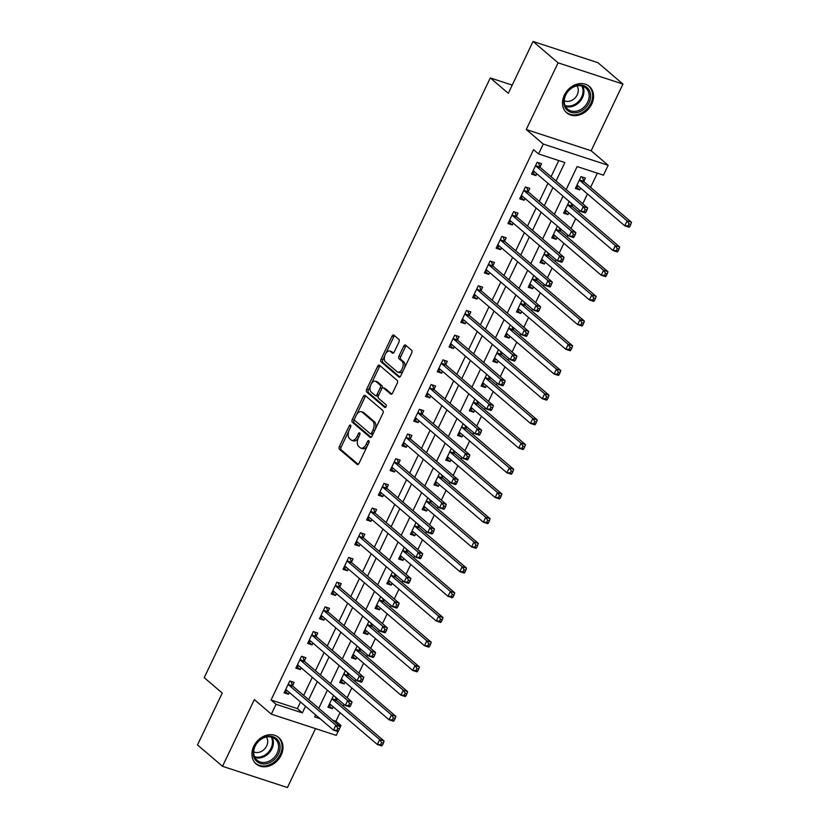 <?xml version="1.0" encoding="UTF-8"?>
<svg xmlns="http://www.w3.org/2000/svg" width="829" height="829" viewBox="0 0 829 829"><rect width="100%" height="100%" fill="white"/><g stroke="black" fill="none" stroke-linecap="round" stroke-linejoin="round"><path stroke-width="1.24" d="M350.563 425.122A1.534 0.86 -71.9 0 0 350.398 425.028A1.534 0.86 -71.9 0 0 349.227 425.899L339.403 446.51A2.186 1.223 -71.9 0 0 339.455 449.287L357.144 464.395A2.186 1.223 -71.9 0 0 357.392 464.53A2.186 1.223 -71.9 0 0 359.05 463.287L368.884 442.686A1.534 0.86 -71.9 0 0 368.843 440.738A1.534 0.86 -71.9 0 0 368.667 440.645A1.534 0.86 -71.9 0 0 367.506 441.505L366.231 444.178A6.995 3.927 -71.9 0 1 360.916 448.137A6.995 3.927 -71.9 0 1 360.128 447.691L358.656 446.437A6.995 3.927 -71.9 0 1 358.47 437.546L359.745 434.873A1.534 0.86 -71.9 0 0 359.703 432.935A1.534 0.86 -71.9 0 0 359.537 432.831A1.534 0.86 -71.9 0 0 358.366 433.702L357.092 436.365A6.995 3.927 -71.9 0 1 351.776 440.334A6.995 3.927 -71.9 0 1 350.988 439.888L349.517 438.634A6.995 3.927 -71.9 0 1 349.33 429.743L350.605 427.07A1.534 0.86 -71.9 0 0 350.563 425.122M564.342 95.148A17.378 14.02 130.5 0 0 566.735 112.848A17.378 14.02 130.5 0 0 591.699 104.112A17.378 14.02 130.5 0 0 589.315 86.413A17.378 14.02 130.5 0 0 564.342 95.148M253.778 746.266A17.378 14.02 130.5 0 0 256.171 763.965A17.378 14.02 130.5 0 0 281.135 755.229A17.378 14.02 130.5 0 0 278.751 737.53A17.378 14.02 130.5 0 0 253.778 746.266M398.925 342.149A2.186 1.223 -71.9 0 0 398.863 339.372L393.91 335.134A2.186 1.223 -71.9 0 0 393.661 334.999A2.186 1.223 -71.9 0 0 391.993 336.232L381.081 359.123A2.186 1.223 -71.9 0 0 381.133 361.9L398.822 377.008A2.186 1.223 -71.9 0 0 399.07 377.154A2.186 1.223 -71.9 0 0 400.728 375.91L411.65 353.019A2.186 1.223 -71.9 0 0 411.588 350.242L405.599 345.123A2.186 1.223 -71.9 0 0 405.35 344.988A2.186 1.223 -71.9 0 0 403.692 346.221L399.018 356.014A2.186 1.223 -71.9 0 0 399.07 358.802L402.044 361.34A5.855 3.285 -71.9 0 1 402.459 368.169A5.855 3.285 -71.9 0 1 397.754 372.086A5.855 3.285 -71.9 0 1 397.101 371.713L385.454 361.765A5.855 3.285 -71.9 0 1 385.039 354.936A5.855 3.285 -71.9 0 1 389.744 351.019A5.855 3.285 -71.9 0 1 390.407 351.392L392.345 353.05A2.186 1.223 -71.9 0 0 392.594 353.185A2.186 1.223 -71.9 0 0 394.252 351.952L398.925 342.149M533.047 41.45L597.937 62.693L622.952 84.071L558.072 62.828L533.047 41.45L508.301 93.325L490.291 77.926L204.224 677.666L222.245 693.065L197.499 744.929L222.524 766.307L254.337 699.614L271.352 714.152L276.067 704.277L271.062 699.997L533.555 149.666L538.56 153.935L543.275 144.059L608.165 165.292L603.45 175.178L577.139 166.567L566.166 189.592M558.072 62.828L526.26 129.521L543.275 144.059M365.133 395.454A2.186 1.223 -71.9 0 0 364.884 395.319A2.186 1.223 -71.9 0 0 363.226 396.563L352.304 419.443A2.186 1.223 -71.9 0 0 352.366 422.23L370.045 437.329A2.186 1.223 -71.9 0 0 370.294 437.474A2.186 1.223 -71.9 0 0 371.962 436.23L382.874 413.35A2.186 1.223 -71.9 0 0 382.822 410.562L365.133 395.454M366.698 389.288L377.609 366.397A2.186 1.223 -71.9 0 1 379.278 365.154A2.186 1.223 -71.9 0 1 379.516 365.299L397.205 380.407A2.186 1.223 -71.9 0 1 397.257 383.185L392.594 392.977A2.186 1.223 -71.9 0 1 390.925 394.221A2.186 1.223 -71.9 0 1 390.677 394.076L383.506 387.951A2.186 1.223 -71.9 0 0 383.267 387.817A2.186 1.223 -71.9 0 0 381.599 389.05L378.501 395.547A2.186 1.223 -71.9 0 0 378.563 398.334L386.024 404.707A1.534 0.86 -71.9 0 1 386.138 406.5A1.534 0.86 -71.9 0 1 384.905 407.526A1.534 0.86 -71.9 0 1 384.729 407.422L366.75 392.065A2.186 1.223 -71.9 0 1 366.698 389.288L368.449 389.858L370.708 385.122M222.524 766.307L287.414 787.55L315.528 728.608M271.062 699.997L297.362 708.608L300.523 701.997M303.663 695.417L312.305 677.303M315.434 670.713L324.077 652.599M327.217 646.019L335.859 627.895M338.999 621.315L347.641 603.201M350.781 596.611L359.423 578.497M362.563 571.917L371.205 553.793M374.345 547.213L382.988 529.089M386.127 522.508L394.77 504.395M397.91 497.814L406.552 479.69M409.692 473.11L418.334 454.986M421.474 448.406L430.116 430.292M433.256 423.712L441.898 405.588M445.038 399.008L453.681 380.884M456.82 374.304L465.463 356.19M468.603 349.61L477.245 331.486M480.385 324.906L489.027 306.782M492.167 300.202L500.809 282.088M503.949 275.497L512.591 257.384M515.731 250.804L524.374 232.68M527.513 226.099L536.156 207.986M539.296 201.395L547.938 183.282M551.078 176.701L558.777 160.557M292.606 685.635L294.14 682.422L289.756 680.992L284.109 692.847L288.492 694.277L289.352 692.464M304.388 660.941L305.922 657.718L301.538 656.288L295.88 668.143L300.274 669.583L301.134 667.759M316.17 636.237L317.704 633.024L313.321 631.584L307.663 643.439L312.056 644.879L312.916 643.066M327.952 611.533L329.486 608.32L325.103 606.89L319.445 618.745L323.828 620.175L324.699 618.361M339.735 586.839L341.268 583.616L336.885 582.186L331.227 594.041L335.61 595.481L336.481 593.657M351.517 562.135L353.05 558.922L348.667 557.482L343.009 569.336L347.392 570.777L348.263 568.963M363.299 537.43L364.833 534.218L360.449 532.788L354.791 544.643L359.175 546.073L360.045 544.259M375.081 512.736L376.615 509.514L372.231 508.084L366.573 519.938L370.957 521.368L371.827 519.555M386.863 488.032L388.397 484.82L384.014 483.38L378.356 495.234L382.739 496.675L383.609 494.851M398.645 463.328L400.179 460.116L395.796 458.675L390.138 470.54L394.521 471.97L395.392 470.157M410.428 438.624L411.961 435.412L407.578 433.981L401.92 445.836L406.303 447.266L407.174 445.453M422.21 413.93L423.743 410.718L419.36 409.277L413.702 421.132L418.085 422.572L418.956 420.749M433.992 389.226L435.526 386.013L431.142 384.573L425.484 396.438L429.868 397.868L430.738 396.055M445.774 364.522L447.308 361.309L442.924 359.879L437.266 371.734L441.65 373.164L442.52 371.351M457.556 339.828L459.09 336.605L454.706 335.175L449.049 347.03L453.432 348.47L454.302 346.646M469.338 315.124L470.872 311.911L466.489 310.471L460.831 322.326L465.214 323.766L466.085 321.953M481.121 290.419L482.654 287.207L478.271 285.777L472.613 297.632L476.996 299.062L477.867 297.248M492.903 265.726L494.436 262.503L490.053 261.073L484.395 272.928L488.778 274.368L489.649 272.544M504.685 241.021L506.218 237.809L501.835 236.369L496.177 248.223L500.561 249.664L501.431 247.85M516.467 216.317L518.001 213.105L513.617 211.675L507.959 223.529L512.343 224.96L513.213 223.146M528.249 191.623L529.783 188.401L525.399 186.971L519.742 198.825L524.125 200.266L524.985 198.442M540.031 166.919L541.565 163.707L537.171 162.266L531.524 174.121L535.907 175.561L536.767 173.748M332.595 720.142L335.942 721.24L340.035 712.66M343.175 706.08L343.994 704.37M347.133 697.79L351.817 687.956M354.957 681.376L355.776 679.676M358.916 673.086L363.599 663.262M366.739 656.672L367.558 654.972M370.698 648.392L375.382 638.558M378.521 631.978L379.34 630.268M382.48 623.688L387.164 613.854M390.304 607.274L391.122 605.564M394.262 598.984L398.946 589.15M402.086 582.569L402.904 580.87M406.034 574.29L410.728 564.456M413.868 557.876L414.687 556.166M417.816 549.586L422.51 539.752M425.65 533.171L426.458 531.462M429.598 524.881L434.292 515.047M437.432 508.467L438.24 506.768M441.38 500.188L446.075 490.353M449.214 483.773L450.023 482.063M453.162 475.483L457.857 465.649M460.997 459.069L461.805 457.359M464.945 450.779L469.639 440.945M472.779 434.365L473.587 432.665M476.727 426.075L481.421 416.251M484.561 409.671L485.369 407.961M488.509 401.381L493.203 391.547M496.343 384.967L497.151 383.257M500.291 376.677L504.985 366.843M508.125 360.263L508.933 358.563M512.073 351.973L516.768 342.149M519.907 335.558L520.716 333.859M523.855 327.279L528.55 317.445M531.69 310.865L532.498 309.155M535.638 302.575L540.332 292.741M543.472 286.16L544.28 284.451M547.42 277.87L552.114 268.047M555.254 261.456L556.062 259.757M559.202 253.177L563.896 243.343M567.036 236.762L567.844 235.053M570.984 228.472L575.678 218.638M578.808 212.058L579.626 210.348M582.766 203.768L587.45 193.934M590.59 187.354L597.357 173.178M333.548 695.448L327.942 707.199L332.325 708.629L333.196 706.816M336.45 699.987L337.144 698.526M345.33 670.754L339.724 682.495L344.108 683.925L344.978 682.112M348.232 675.293L348.926 673.822M357.112 646.05L351.506 657.791L355.89 659.231L356.76 657.407M360.014 650.589L360.708 649.128M368.895 621.346L363.289 633.097L367.672 634.527L368.542 632.714M371.796 625.885L372.49 624.424M380.677 596.642L375.071 608.393L379.454 609.823L380.324 608.009M383.578 601.18L384.273 599.719M392.459 571.948L386.853 583.689L391.236 585.129L392.107 583.305M395.36 576.487L396.055 575.025M404.241 547.244L398.635 558.995L403.018 560.425L403.889 558.611M407.143 551.782L407.837 550.321M416.023 522.539L410.417 534.29L414.801 535.721L415.671 533.907M418.925 527.078L419.619 525.617M427.805 497.846L422.199 509.586L426.583 511.027L427.453 509.203M430.707 502.384L431.401 500.923M439.588 473.141L433.981 484.882L438.365 486.322L439.235 484.509M442.489 477.68L443.183 476.219M451.37 448.437L445.764 460.188L450.147 461.618L451.017 459.805M454.271 452.976L454.966 451.515M463.142 423.743L457.546 435.484L461.929 436.924L462.8 435.101M466.053 428.282L466.748 426.821M474.924 399.039L469.328 410.78L473.711 412.22L474.582 410.407M477.836 403.578L478.53 402.117M486.706 374.335L481.11 386.086L485.493 387.516L486.354 385.703M489.618 378.874L490.312 377.413M498.488 349.641L492.892 361.382L497.276 362.822L498.136 360.998M501.4 354.18L502.094 352.708M510.27 324.937L504.674 336.678L509.058 338.118L509.918 336.305M513.182 329.476L513.876 328.015M522.052 300.233L516.457 311.984L520.84 313.414L521.7 311.6M524.964 304.771L525.659 303.31M533.835 275.539L528.239 287.28L532.622 288.71L533.482 286.896M536.746 280.067L537.441 278.606M545.617 250.835L540.021 262.575L544.404 264.016L545.264 262.192M548.518 255.373L549.223 253.912M557.399 226.13L551.803 237.882L556.186 239.312L557.047 237.498M560.3 230.669L561.005 229.208M569.181 201.426L563.585 213.177L567.969 214.607L568.829 212.794M572.083 205.965L572.787 204.504M583.865 181.271L585.398 178.059L581.015 176.618L575.357 188.473L579.751 189.914L580.611 188.09M512.218 85.107L490.291 77.926M526.26 129.521L591.15 150.754L622.952 84.071M591.15 150.754L608.165 165.292M335.942 721.24L340.947 725.51L339.869 727.789M338.242 731.199L336.242 735.396L271.352 714.152M556.083 180.971L564.87 162.546L538.56 153.935M276.067 704.277L302.367 712.888L305.528 706.277M308.657 699.697L317.3 681.573M320.44 674.993L329.082 656.879M332.222 650.288L340.864 632.175M344.004 625.594L352.646 607.47M355.786 600.89L364.428 582.766M367.568 576.186L376.211 558.072M379.35 551.492L387.993 533.368M391.133 526.788L399.775 508.664M402.915 502.084L411.557 483.97M414.697 477.39L423.339 459.266M426.479 452.686L435.121 434.562M438.261 427.982L446.904 409.868M450.043 403.277L458.686 385.164M461.826 378.584L470.468 360.46M473.608 353.879L482.25 335.766M485.39 329.175L494.032 311.062M497.172 304.481L505.814 286.357M508.954 279.777L517.597 261.663M520.736 255.073L529.379 236.959M532.519 230.379L541.161 212.255M544.301 205.675L552.943 187.551M315.611 714.888L314.647 716.898L320.025 718.66M337.6 724.422L340.947 725.51M563.026 196.172L554.383 214.286M551.244 220.866L542.601 238.99M539.461 245.571L530.819 263.695M527.679 270.275L519.037 288.388M515.897 294.969L507.255 313.093M504.115 319.673L495.473 337.797M492.333 344.377L483.69 362.491M480.551 369.081L471.908 387.195M468.768 393.775L460.126 411.899M456.986 418.479L448.344 436.593M445.204 443.183L436.562 461.297M433.422 467.877L424.78 486.001M421.64 492.581L412.997 510.705M409.858 517.286L401.215 535.399M398.075 541.979L389.433 560.103M386.293 566.684L377.651 584.808M374.511 591.388L365.869 609.502M362.729 616.082L354.087 634.206M350.947 640.786L342.304 658.91M339.175 665.49L330.533 683.604M327.393 690.184L318.75 708.308M297.362 708.608L302.367 712.888M332.325 708.629L328.73 705.552M344.108 683.925L340.512 680.858M355.89 659.231L352.294 656.154M367.672 634.527L364.076 631.449M379.454 609.823L375.858 606.755M391.236 585.129L387.64 582.051M403.018 560.425L399.423 557.347M414.801 535.721L411.205 532.643M426.583 511.027L422.987 507.949M438.365 486.322L434.769 483.245M450.147 461.618L446.541 458.541M461.929 436.924L458.323 433.847M473.711 412.22L470.105 409.143M485.493 387.516L481.887 384.438M497.276 362.822L493.669 359.745M509.058 338.118L505.452 335.04M520.84 313.414L517.234 310.336M532.622 288.71L529.016 285.642M544.404 264.016L540.798 260.938M556.186 239.312L552.58 236.234M567.969 214.607L564.362 211.54M579.751 189.914L576.145 186.836M288.492 694.277L284.886 691.199M300.274 669.583L296.668 666.506M312.056 644.879L308.45 641.801M323.828 620.175L320.232 617.097M335.61 595.481L332.014 592.403M347.392 570.777L343.797 567.699M359.175 546.073L355.579 542.995M370.957 521.368L367.361 518.301M382.739 496.675L379.143 493.597M394.521 471.97L390.925 468.893M406.303 447.266L402.707 444.199M418.085 422.572L414.49 419.495M429.868 397.868L426.272 394.791M441.65 373.164L438.054 370.086M453.432 348.47L449.836 345.392M465.214 323.766L461.618 320.688M476.996 299.062L473.39 295.984M488.778 274.368L485.172 271.29M500.561 249.664L496.954 246.586M512.343 224.96L508.737 221.882M524.125 200.266L520.519 197.188M535.907 175.561L532.301 172.484M351.776 440.334L353.527 440.914A6.995 3.927 -71.9 0 0 358.242 438.054M360.916 448.137L362.667 448.717A6.995 3.927 -71.9 0 0 367.32 445.95M348.802 431.049L341.154 447.08A2.186 1.223 -71.9 0 0 341.216 449.857L358.19 464.364M354.491 419.122L354.066 420.023A2.186 1.223 -71.9 0 0 354.118 422.8L371.102 437.308M365.838 396.055A2.186 1.223 -71.9 0 0 364.978 397.132L356.708 414.479M354.698 418.49A1.534 0.86 -71.9 0 0 354.739 420.438L370.262 433.691A1.534 0.86 -71.9 0 0 370.439 433.795A1.534 0.86 -71.9 0 0 371.599 432.925L372.946 430.116A6.995 3.927 -71.9 0 0 372.76 421.215L362.149 412.158A6.995 3.927 -71.9 0 0 361.361 411.712A6.995 3.927 -71.9 0 0 356.045 415.671L354.698 418.49M372.014 434.272A1.534 0.86 -71.9 0 0 372.19 434.365A1.534 0.86 -71.9 0 0 373.009 434.023M375.226 429.37A6.995 3.927 -71.9 0 0 374.511 421.795L372.76 421.215M361.361 411.712L363.112 412.282A6.995 3.927 -71.9 0 1 363.9 412.728L374.511 421.795M371.247 383.982L379.361 366.967L377.609 366.397M380.221 365.9A2.186 1.223 -71.9 0 0 379.361 366.967M391.734 394.055L385.267 388.521A2.186 1.223 -71.9 0 0 385.019 388.386A2.186 1.223 -71.9 0 0 384.739 388.355M385.63 407.267L368.501 392.635L366.75 392.065M376.065 381.599A5.855 3.285 -71.9 0 0 375.413 381.226A5.855 3.285 -71.9 0 0 370.698 385.143A5.855 3.285 -71.9 0 0 371.112 391.972L375.216 395.474A2.186 1.223 -71.9 0 0 375.464 395.62A2.186 1.223 -71.9 0 0 377.122 394.376L380.221 387.879A2.186 1.223 -71.9 0 0 380.169 385.102L376.065 381.599L377.817 382.169A5.855 3.285 -71.9 0 0 377.164 381.796L375.413 381.226M376.977 396.055A2.186 1.223 -71.9 0 0 377.216 396.189A2.186 1.223 -71.9 0 0 378.48 395.588M381.993 388.418A2.186 1.223 -71.9 0 0 381.92 385.672L380.169 385.102M377.817 382.169L381.92 385.672M368.449 389.858A2.186 1.223 -71.9 0 0 368.501 392.635M389.744 351.019L391.506 351.589A5.855 3.285 -71.9 0 1 392.158 351.962L393.392 353.019M397.754 372.086L399.505 372.656A5.855 3.285 -71.9 0 0 403.34 370.439M404.438 368.138A5.855 3.285 -71.9 0 0 403.796 361.91L402.044 361.34M406.303 345.724A2.186 1.223 -71.9 0 0 405.443 346.802L400.77 356.594A2.186 1.223 -71.9 0 0 400.832 359.371L403.796 361.91M384.822 355.537L382.832 359.693A2.186 1.223 -71.9 0 0 382.894 362.48L399.868 376.988M394.604 335.735A2.186 1.223 -71.9 0 0 393.754 336.812L385.91 353.247M329.03 704.93L331.434 705.313M329.476 703.976L329.652 703.987A2.228 1.254 108.1 0 1 329.849 704.028A2.228 1.254 108.1 0 1 330.097 704.163L377.34 744.525L379.692 739.582L384.076 741.022L336.833 700.66A2.228 1.254 108.1 0 1 336.533 700.194L335.31 696.951M381.609 742.608L380.666 744.587L382.418 745.157L383.361 743.188L381.609 742.608L379.692 739.582L332.45 699.22A2.228 1.254 108.1 0 1 332.149 698.764L332.066 698.557M382.418 745.157L381.723 745.965L377.34 744.525L380.666 744.587M384.076 741.022L383.361 743.188M287.59 690.961L285.186 690.578M338.574 730.805L339.517 728.836L337.766 728.256L336.823 730.235L338.574 730.805L337.88 731.613L333.496 730.173L286.254 689.811A2.228 1.254 -71.9 0 0 286.005 689.676A2.228 1.254 -71.9 0 0 285.808 689.635L285.632 689.635M336.823 730.235L333.496 730.173L335.859 725.23L340.242 726.67L292.989 686.308A2.228 1.254 -71.9 0 1 292.689 685.852L291.01 681.397M288.223 684.205L288.305 684.412A2.228 1.254 -71.9 0 0 288.606 684.878L335.859 725.23L337.766 728.256M339.517 728.836L340.242 726.67M340.812 680.226L343.216 680.609M341.258 679.283L341.434 679.293A2.228 1.254 108.1 0 1 341.631 679.324A2.228 1.254 108.1 0 1 341.88 679.469L389.122 719.821L391.475 714.888L395.858 716.318L348.615 675.956A2.228 1.254 108.1 0 1 348.315 675.5L347.092 672.257M393.392 717.904L392.449 719.883L394.2 720.463L395.143 718.484L393.392 717.904L391.475 714.888L344.232 674.526A2.228 1.254 108.1 0 1 343.931 674.06L343.848 673.853M394.2 720.463L393.506 721.261L389.122 719.821L392.449 719.883M395.858 716.318L395.143 718.484M352.594 655.532L354.999 655.905M353.04 654.578L353.216 654.589A2.228 1.254 108.1 0 1 353.413 654.62A2.228 1.254 108.1 0 1 353.662 654.765L400.904 695.127L403.257 690.184L407.64 691.614L360.397 651.262A2.228 1.254 108.1 0 1 360.097 650.796L358.874 647.553M405.174 693.21L404.231 695.179L405.982 695.759L406.925 693.78L405.174 693.21L403.257 690.184L356.014 649.822A2.228 1.254 108.1 0 1 355.714 649.366L355.631 649.148M405.982 695.759L405.288 696.557L400.904 695.127L404.231 695.179M407.64 691.614L406.925 693.78M364.366 630.828L366.781 631.211M364.822 629.874L364.998 629.885A2.228 1.254 108.1 0 1 365.195 629.916A2.228 1.254 108.1 0 1 365.444 630.061L412.687 670.423L415.039 665.48L419.422 666.92L372.18 626.558A2.228 1.254 108.1 0 1 371.879 626.092L370.656 622.848M416.946 668.506L416.013 670.485L417.764 671.055L418.707 669.076L416.946 668.506L415.039 665.48L367.796 625.118A2.228 1.254 108.1 0 1 367.496 624.662L367.413 624.455M417.764 671.055L417.07 671.853L412.687 670.423L416.013 670.485M419.422 666.92L418.707 669.076M299.373 666.257L296.969 665.884M350.356 706.111L351.299 704.132L349.548 703.562L348.605 705.531L350.356 706.111L349.662 706.909L345.278 705.469L298.036 665.117A2.228 1.254 -71.9 0 0 297.787 664.972A2.228 1.254 -71.9 0 0 297.59 664.941L297.414 664.931M348.605 705.531L345.278 705.469L347.641 700.536L352.024 701.966L304.771 661.604A2.228 1.254 -71.9 0 1 304.471 661.148L302.792 656.703M300.005 659.501L300.088 659.708A2.228 1.254 -71.9 0 0 300.388 660.174L347.641 700.536L349.548 703.562M351.299 704.132L352.024 701.966M311.155 641.563L308.751 641.18M362.138 681.407L363.081 679.428L361.33 678.858L360.387 680.837L362.138 681.407L361.444 682.205L357.061 680.775L309.818 640.413A2.228 1.254 -71.9 0 0 309.569 640.268A2.228 1.254 -71.9 0 0 309.372 640.237L309.196 640.226M360.387 680.837L357.061 680.775L359.413 675.832L363.807 677.272L316.554 636.91A2.228 1.254 -71.9 0 1 316.253 636.444L314.574 631.999M311.787 634.796L311.87 635.014A2.228 1.254 -71.9 0 0 312.17 635.47L359.413 675.832L361.33 678.858M363.081 679.428L363.807 677.272M322.937 616.859L320.533 616.475M373.92 656.703L374.863 654.734L373.112 654.154L372.169 656.133L373.92 656.703L373.226 657.511L368.843 656.071L321.6 615.709A2.228 1.254 -71.9 0 0 321.351 615.574A2.228 1.254 -71.9 0 0 321.155 615.532L320.978 615.532M372.169 656.133L368.843 656.071L371.195 651.128L375.589 652.568L328.336 612.206A2.228 1.254 -71.9 0 1 328.035 611.74L326.357 607.294M323.569 610.103L323.652 610.31A2.228 1.254 -71.9 0 0 323.952 610.776L371.195 651.128L373.112 654.154M374.863 654.734L375.589 652.568M376.148 606.123L378.563 606.507M376.604 605.18L376.78 605.18A2.228 1.254 108.1 0 1 376.977 605.222A2.228 1.254 108.1 0 1 377.226 605.357L424.469 645.718L426.821 640.786L431.204 642.216L383.962 601.854A2.228 1.254 108.1 0 1 383.661 601.398L382.438 598.155M428.728 643.801L427.785 645.781L429.546 646.351L430.489 644.382L428.728 643.801L426.821 640.786L379.578 600.424A2.228 1.254 108.1 0 1 379.278 599.958L379.195 599.75M429.546 646.351L428.852 647.159L424.469 645.718L427.785 645.781M431.204 642.216L430.489 644.382M334.719 592.155L332.315 591.771M385.703 632.009L386.646 630.03L384.894 629.46L383.951 631.429L385.703 632.009L385.008 632.807L380.625 631.366L333.382 591.015A2.228 1.254 -71.9 0 0 333.134 590.87A2.228 1.254 -71.9 0 0 332.937 590.839L332.761 590.828M383.951 631.429L380.625 631.366L382.977 626.434L387.361 627.864L340.118 587.502A2.228 1.254 -71.9 0 1 339.817 587.046L338.139 582.59M335.351 585.398L335.434 585.606A2.228 1.254 -71.9 0 0 335.735 586.072L382.977 626.434L384.894 629.46M386.646 630.03L387.361 627.864M278.088 740.452A15.046 12.134 -49.5 0 1 273.725 760.089A15.046 12.134 -49.5 0 1 255.228 759.675A15.046 12.134 -49.5 0 1 259.591 740.038A15.046 12.134 -49.5 0 1 278.088 740.452M255.57 758.535A13.927 11.233 130.5 0 0 257.114 760.224A13.927 11.233 130.5 0 0 273.736 757.965A13.927 11.233 130.5 0 0 276.741 740.732A13.927 11.233 130.5 0 0 275.207 739.043A13.927 11.233 130.5 0 0 258.575 741.302A13.927 11.233 130.5 0 0 255.57 758.535M253.726 751.81A9.917 8 130.5 0 0 264.917 748.608A9.917 8 130.5 0 0 266.389 737.054A9.917 8 130.5 0 0 266.358 737.012M254.949 762.742A17.274 13.938 130.5 0 0 255.436 763.198A17.274 13.938 130.5 0 0 276.057 760.4A17.274 13.938 130.5 0 0 279.777 739.022A17.274 13.938 130.5 0 0 277.87 736.929A17.274 13.938 130.5 0 0 277.352 736.515M565.388 95.076A15.046 12.134 -49.5 0 1 583.585 85.605A15.046 12.134 -49.5 0 1 589.056 102.817A15.046 12.134 -49.5 0 1 570.86 112.288A15.046 12.134 -49.5 0 1 565.388 95.076M587.688 102.102A13.927 11.233 130.5 0 0 585.771 87.926A13.927 11.233 130.5 0 0 565.761 94.931A13.927 11.233 130.5 0 0 567.678 109.107A13.927 11.233 130.5 0 0 587.688 102.102M564.29 100.682A9.917 8 130.5 0 0 577.222 94.827A9.917 8 130.5 0 0 576.922 85.895M565.513 111.625A17.274 13.938 130.5 0 0 566.01 112.081A17.274 13.938 130.5 0 0 590.818 103.397A17.274 13.938 130.5 0 0 588.445 85.812A17.274 13.938 130.5 0 0 587.927 85.397M387.931 581.43L390.345 581.803M388.386 580.476L388.563 580.487A2.228 1.254 108.1 0 1 388.76 580.518A2.228 1.254 108.1 0 1 389.008 580.663L436.251 621.025L438.603 616.082L442.987 617.512L395.744 577.16A2.228 1.254 108.1 0 1 395.443 576.694L394.221 573.45M440.51 619.108L439.567 621.076L441.329 621.657L442.271 619.677L440.51 619.108L438.603 616.082L391.361 575.72A2.228 1.254 108.1 0 1 391.05 575.253L390.977 575.046M441.329 621.657L440.634 622.455L436.251 621.025L439.567 621.076M442.987 617.512L442.271 619.677M399.713 556.725L402.127 557.109M400.169 555.772L400.345 555.782A2.228 1.254 108.1 0 1 400.531 555.813A2.228 1.254 108.1 0 1 400.79 555.958L448.033 596.32L450.385 591.378L454.769 592.818L407.526 552.456A2.228 1.254 108.1 0 1 407.226 551.99L406.003 548.746M452.292 594.403L451.349 596.383L453.111 596.953L454.054 594.973L452.292 594.403L450.385 591.378L403.143 551.016A2.228 1.254 108.1 0 1 402.832 550.56L402.759 550.352M453.111 596.953L452.416 597.75L448.033 596.32L451.349 596.383M454.769 592.818L454.054 594.973M411.495 532.021L413.909 532.405M411.951 531.078L412.127 531.078A2.228 1.254 108.1 0 1 412.314 531.12A2.228 1.254 108.1 0 1 412.573 531.254L459.815 571.616L462.167 566.673L466.551 568.114L419.308 527.752A2.228 1.254 108.1 0 1 418.997 527.296L417.785 524.052M464.074 569.699L463.131 571.678L464.893 572.248L465.836 570.279L464.074 569.699L462.167 566.673L414.925 526.322A2.228 1.254 108.1 0 1 414.614 525.855L414.541 525.648M464.893 572.248L464.199 573.057L459.815 571.616L463.131 571.678M466.551 568.114L465.836 570.279M423.277 507.327L425.691 507.7M423.733 506.374L423.909 506.384A2.228 1.254 108.1 0 1 424.096 506.415A2.228 1.254 108.1 0 1 424.344 506.56L471.597 546.922L473.95 541.979L478.333 543.409L431.09 503.048A2.228 1.254 108.1 0 1 430.779 502.592L429.567 499.348M475.856 545.005L474.913 546.974L476.675 547.554L477.618 545.575L475.856 545.005L473.95 541.979L426.707 501.618A2.228 1.254 108.1 0 1 426.396 501.151L426.324 500.944M476.675 547.554L475.981 548.352L471.597 546.922L474.913 546.974M478.333 543.409L477.618 545.575M435.059 482.623L437.474 483.006M435.515 481.67L435.691 481.68A2.228 1.254 108.1 0 1 435.878 481.711A2.228 1.254 108.1 0 1 436.127 481.856L483.38 522.218L485.732 517.275L490.115 518.716L442.873 478.354A2.228 1.254 108.1 0 1 442.562 477.887L441.349 474.644M487.639 520.301L486.696 522.28L488.457 522.85L489.39 520.871L487.639 520.301L485.732 517.275L438.489 476.913A2.228 1.254 108.1 0 1 438.178 476.457L438.106 476.25M488.457 522.85L487.763 523.648L483.38 522.218L486.696 522.28M490.115 518.716L489.39 520.871M346.501 567.45L344.097 567.077M397.485 607.305L398.428 605.325L396.676 604.755L395.734 606.735L397.485 607.305L396.79 608.103L392.407 606.673L345.165 566.311A2.228 1.254 -71.9 0 0 344.916 566.166A2.228 1.254 -71.9 0 0 344.719 566.134L344.543 566.124M395.734 606.735L392.407 606.673L394.759 601.73L399.143 603.16L351.9 562.808A2.228 1.254 -71.9 0 1 351.6 562.342L349.921 557.896M347.133 560.694L347.216 560.912A2.228 1.254 -71.9 0 0 347.517 561.368L394.759 601.73L396.676 604.755M398.428 605.325L399.143 603.16M358.283 542.757L355.879 542.373M409.267 582.6L410.21 580.632L408.459 580.051L407.516 582.031L409.267 582.6L408.573 583.409L404.189 581.968L356.947 541.606A2.228 1.254 -71.9 0 0 356.698 541.472A2.228 1.254 -71.9 0 0 356.501 541.43L356.325 541.42M407.516 582.031L404.189 581.968L406.542 577.025L410.925 578.466L363.682 538.104A2.228 1.254 -71.9 0 1 363.382 537.638L361.703 533.192M358.916 536L358.998 536.208A2.228 1.254 -71.9 0 0 359.299 536.664L406.542 577.025L408.459 580.051M410.21 580.632L410.925 578.466M370.066 518.052L367.661 517.669M421.049 557.907L421.992 555.927L420.241 555.347L419.298 557.326L421.049 557.907L420.355 558.705L415.971 557.264L368.729 516.913A2.228 1.254 -71.9 0 0 368.48 516.768A2.228 1.254 -71.9 0 0 368.283 516.736L368.107 516.726M419.298 557.326L415.971 557.264L418.324 552.332L422.707 553.762L375.464 513.4A2.228 1.254 -71.9 0 1 375.164 512.944L373.485 508.488M370.698 511.296L370.781 511.503A2.228 1.254 -71.9 0 0 371.081 511.97L418.324 552.332L420.241 555.347M421.992 555.927L422.707 553.762M381.848 493.348L379.444 492.975M432.831 533.202L433.774 531.223L432.023 530.653L431.08 532.622L432.831 533.202L432.137 534L427.754 532.57L380.511 492.208A2.228 1.254 -71.9 0 0 380.262 492.063A2.228 1.254 -71.9 0 0 380.065 492.032L379.889 492.022M431.08 532.622L427.754 532.57L430.106 527.627L434.489 529.057L387.247 488.706A2.228 1.254 -71.9 0 1 386.946 488.24L385.267 483.794M382.48 486.592L382.563 486.81A2.228 1.254 -71.9 0 0 382.863 487.265L430.106 527.627L432.023 530.653M433.774 531.223L434.489 529.057M393.63 468.654L391.215 468.271M444.613 508.498L445.556 506.519L443.795 505.949L442.862 507.928L444.613 508.498L443.919 509.296L439.536 507.866L392.293 467.504A2.228 1.254 -71.9 0 0 392.044 467.359A2.228 1.254 -71.9 0 0 391.848 467.328L391.671 467.318M442.862 507.928L439.536 507.866L441.888 502.923L446.271 504.364L399.029 464.002A2.228 1.254 -71.9 0 1 398.728 463.535L397.05 459.09M394.262 461.898L394.345 462.105A2.228 1.254 -71.9 0 0 394.645 462.561L441.888 502.923L443.795 505.949M445.556 506.519L446.271 504.364M446.841 457.919L449.256 458.302M447.297 456.976L447.473 456.976A2.228 1.254 108.1 0 1 447.66 457.017A2.228 1.254 108.1 0 1 447.909 457.152L495.162 497.514L497.514 492.571L501.897 494.011L454.655 453.65A2.228 1.254 108.1 0 1 454.344 453.183L453.121 449.95M499.421 495.597L498.478 497.576L500.229 498.146L501.172 496.177L499.421 495.597L497.514 492.571L450.271 452.219A2.228 1.254 108.1 0 1 449.96 451.753L449.888 451.546M500.229 498.146L499.545 498.954L495.162 497.514L498.478 497.576M501.897 494.011L501.172 496.177M405.412 443.95L402.998 443.567M456.396 483.794L457.339 481.825L455.577 481.245L454.644 483.224L456.396 483.794L455.701 484.602L451.318 483.162L404.075 442.8A2.228 1.254 -71.9 0 0 403.827 442.665A2.228 1.254 -71.9 0 0 403.63 442.624L403.454 442.624M454.644 483.224L451.318 483.162L453.67 478.229L458.054 479.659L410.811 439.297A2.228 1.254 -71.9 0 1 410.51 438.842L408.832 434.386M406.044 437.194L406.127 437.401A2.228 1.254 -71.9 0 0 406.428 437.867L453.67 478.229L455.577 481.245M457.339 481.825L458.054 479.659M458.624 433.215L461.038 433.598M459.079 432.272L459.256 432.282A2.228 1.254 108.1 0 1 459.442 432.313A2.228 1.254 108.1 0 1 459.691 432.458L506.944 472.81L509.296 467.877L513.679 469.307L466.437 428.945A2.228 1.254 108.1 0 1 466.126 428.489L464.903 425.246M511.203 470.903L510.26 472.872L512.011 473.452L512.954 471.473L511.203 470.903L509.296 467.877L462.054 427.515A2.228 1.254 108.1 0 1 461.743 427.049L461.67 426.842M512.011 473.452L511.327 474.25L506.944 472.81L510.26 472.872M513.679 469.307L512.954 471.473M417.194 419.246L414.78 418.873M468.178 459.1L469.121 457.121L467.359 456.551L466.416 458.52L468.178 459.1L467.483 459.898L463.1 458.468L415.857 418.106A2.228 1.254 -71.9 0 0 415.609 417.961A2.228 1.254 -71.9 0 0 415.412 417.93L415.236 417.92M466.416 458.52L463.1 458.468L465.452 453.525L469.836 454.955L422.593 414.604A2.228 1.254 -71.9 0 1 422.293 414.137L420.614 409.692M417.826 412.49L417.899 412.697A2.228 1.254 -71.9 0 0 418.21 413.163L465.452 453.525L467.359 456.551M469.121 457.121L469.836 454.955M470.406 408.521L472.82 408.904M470.862 407.567L471.038 407.578A2.228 1.254 108.1 0 1 471.224 407.609A2.228 1.254 108.1 0 1 471.473 407.754L518.716 448.116L521.078 443.173L525.462 444.613L478.219 404.251A2.228 1.254 108.1 0 1 477.908 403.785L476.685 400.542M522.985 446.199L522.042 448.178L523.793 448.748L524.736 446.769L522.985 446.199L521.078 443.173L473.836 402.811A2.228 1.254 108.1 0 1 473.525 402.355L473.452 402.138M523.793 448.748L523.109 449.546L518.716 448.116L522.042 448.178M525.462 444.613L524.736 446.769M428.976 394.552L426.562 394.169M479.96 434.396L480.903 432.417L479.141 431.847L478.198 433.826L479.96 434.396L479.266 435.194L474.882 433.764L427.64 393.402A2.228 1.254 -71.9 0 0 427.381 393.257A2.228 1.254 -71.9 0 0 427.194 393.226L427.018 393.215M478.198 433.826L474.882 433.764L477.235 428.821L481.618 430.261L434.375 389.899A2.228 1.254 -71.9 0 1 434.075 389.433L432.396 384.988M429.609 387.796L429.681 388.003A2.228 1.254 -71.9 0 0 429.992 388.459L477.235 428.821L479.141 431.847M480.903 432.417L481.618 430.261M482.188 383.817L484.602 384.2M482.644 382.874L482.82 382.874A2.228 1.254 108.1 0 1 483.006 382.915A2.228 1.254 108.1 0 1 483.255 383.05L530.498 423.412L532.86 418.469L537.244 419.909L490.001 379.547A2.228 1.254 108.1 0 1 489.69 379.081L488.468 375.838M534.767 421.495L533.824 423.474L535.575 424.044L536.518 422.075L534.767 421.495L532.86 418.469L485.618 378.117A2.228 1.254 108.1 0 1 485.307 377.651L485.234 377.444M535.575 424.044L534.892 424.852L530.498 423.412L533.824 423.474M537.244 419.909L536.518 422.075M440.759 369.848L438.344 369.465M491.742 409.692L492.685 407.723L490.923 407.143L489.98 409.122L491.742 409.692L491.048 410.5L486.664 409.06L439.422 368.698A2.228 1.254 -71.9 0 0 439.163 368.563A2.228 1.254 -71.9 0 0 438.976 368.522L438.8 368.522M489.98 409.122L486.664 409.06L489.017 404.117L493.4 405.557L446.157 365.195A2.228 1.254 -71.9 0 1 445.847 364.739L444.178 360.283M441.391 363.092L441.463 363.299A2.228 1.254 -71.9 0 0 441.774 363.765L489.017 404.117L490.923 407.143M492.685 407.723L493.4 405.557M493.97 359.112L496.384 359.496M494.426 358.169L494.602 358.18A2.228 1.254 108.1 0 1 494.789 358.211A2.228 1.254 108.1 0 1 495.037 358.356L542.28 398.708L544.643 393.775L549.026 395.205L501.783 354.843A2.228 1.254 108.1 0 1 501.472 354.387L500.25 351.144M546.549 396.79L545.606 398.77L547.358 399.35L548.301 397.371L546.549 396.79L544.643 393.775L497.4 353.413A2.228 1.254 108.1 0 1 497.089 352.947L497.017 352.739M547.358 399.35L546.663 400.148L542.28 398.708L545.606 398.77M549.026 395.205L548.301 397.371M452.541 345.144L450.126 344.771M503.524 384.998L504.467 383.019L502.706 382.449L501.763 384.418L503.524 384.998L502.83 385.796L498.447 384.366L451.194 344.004A2.228 1.254 -71.9 0 0 450.945 343.859A2.228 1.254 -71.9 0 0 450.758 343.828L450.582 343.817M501.763 384.418L498.447 384.366L500.799 379.423L505.182 380.853L457.94 340.491A2.228 1.254 -71.9 0 1 457.629 340.035L455.96 335.59M453.173 338.387L453.245 338.595A2.228 1.254 -71.9 0 0 453.556 339.061L500.799 379.423L502.706 382.449M504.467 383.019L505.182 380.853M505.752 334.419L508.167 334.792M506.208 333.465L506.384 333.476A2.228 1.254 108.1 0 1 506.571 333.507A2.228 1.254 108.1 0 1 506.82 333.652L554.062 374.014L556.425 369.071L560.808 370.501L513.565 330.149A2.228 1.254 108.1 0 1 513.255 329.683L512.032 326.439M558.331 372.097L557.389 374.066L559.14 374.646L560.083 372.667L558.331 372.097L556.425 369.071L509.182 328.709A2.228 1.254 108.1 0 1 508.871 328.253L508.799 328.035M559.14 374.646L558.445 375.444L554.062 374.014L557.389 374.066M560.808 370.501L560.083 372.667M464.323 320.45L461.908 320.067M515.306 360.294L516.239 358.315L514.488 357.745L513.545 359.724L515.306 360.294L514.612 361.092L510.229 359.662L462.976 319.3A2.228 1.254 -71.9 0 0 462.727 319.155A2.228 1.254 -71.9 0 0 462.541 319.124L462.364 319.113M513.545 359.724L510.229 359.662L512.581 354.719L516.964 356.159L469.722 315.797A2.228 1.254 -71.9 0 1 469.411 315.331L467.743 310.885M464.955 313.694L465.028 313.901A2.228 1.254 -71.9 0 0 465.338 314.357L512.581 354.719L514.488 357.745M516.239 358.315L516.964 356.159M517.534 309.714L519.949 310.098M517.99 308.761L518.166 308.771A2.228 1.254 108.1 0 1 518.353 308.813A2.228 1.254 108.1 0 1 518.602 308.948L565.844 349.31L568.207 344.367L572.59 345.807L525.348 305.445A2.228 1.254 108.1 0 1 525.037 304.979L523.814 301.735M570.114 347.392L569.171 349.372L570.922 349.942L571.865 347.973L570.114 347.392L568.207 344.367L520.964 304.005A2.228 1.254 108.1 0 1 520.653 303.549L520.571 303.341M570.922 349.942L570.228 350.74L565.844 349.31L569.171 349.372M572.59 345.807L571.865 347.973M529.316 285.01L531.731 285.394M529.772 284.067L529.938 284.067A2.228 1.254 108.1 0 1 530.135 284.109A2.228 1.254 108.1 0 1 530.384 284.254L577.626 324.605L579.989 319.673L584.372 321.103L537.13 280.741A2.228 1.254 108.1 0 1 536.819 280.285L535.596 277.041M581.896 322.688L580.953 324.667L582.704 325.248L583.647 323.269L581.896 322.688L579.989 319.673L532.746 279.311A2.228 1.254 108.1 0 1 532.436 278.845L532.353 278.637M582.704 325.248L582.01 326.046L577.626 324.605L580.953 324.667M584.372 321.103L583.647 323.269M541.099 260.316L543.513 260.689M541.555 259.363L541.72 259.373A2.228 1.254 108.1 0 1 541.917 259.404A2.228 1.254 108.1 0 1 542.166 259.55L589.409 299.911L591.771 294.969L596.155 296.399L548.912 256.047A2.228 1.254 108.1 0 1 548.601 255.581L547.378 252.337M593.678 297.994L592.735 299.963L594.486 300.544L595.429 298.564L593.678 297.994L591.771 294.969L544.518 254.607A2.228 1.254 108.1 0 1 544.218 254.14L544.135 253.933M594.486 300.544L593.792 301.341L589.409 299.911L592.735 299.963M596.155 296.399L595.429 298.564M552.881 235.612L555.285 235.996M553.337 234.659L553.503 234.669A2.228 1.254 108.1 0 1 553.699 234.7A2.228 1.254 108.1 0 1 553.948 234.845L601.191 275.207L603.553 270.264L607.937 271.705L560.694 231.343A2.228 1.254 108.1 0 1 560.383 230.876L559.16 227.633M605.46 273.29L604.517 275.269L606.268 275.839L607.211 273.86L605.46 273.29L603.553 270.264L556.3 229.902A2.228 1.254 108.1 0 1 556 229.446L555.917 229.239M606.268 275.839L605.574 276.637L601.191 275.207L604.517 275.269M607.937 271.705L607.211 273.86M564.663 210.908L567.067 211.291M565.109 209.965L565.285 209.965A2.228 1.254 108.1 0 1 565.482 210.006A2.228 1.254 108.1 0 1 565.73 210.141L612.973 250.503L615.336 245.571L619.719 247.001L572.466 206.639A2.228 1.254 108.1 0 1 572.165 206.183L570.943 202.939M617.242 248.586L616.299 250.565L618.051 251.135L618.994 249.166L617.242 248.586L615.336 245.571L568.083 205.209A2.228 1.254 108.1 0 1 567.782 204.742L567.699 204.535M618.051 251.135L617.356 251.943L612.973 250.503L616.299 250.565M619.719 247.001L618.994 249.166M476.105 295.746L473.691 295.362M527.078 335.59L528.021 333.621L526.27 333.04L525.327 335.02L527.078 335.59L526.394 336.398L522.011 334.957L474.758 294.596A2.228 1.254 -71.9 0 0 474.509 294.461A2.228 1.254 -71.9 0 0 474.323 294.419L474.147 294.419M525.327 335.02L522.011 334.957L524.363 330.015L528.747 331.455L481.504 291.093A2.228 1.254 -71.9 0 1 481.193 290.627L479.525 286.181M476.737 288.989L476.81 289.197A2.228 1.254 -71.9 0 0 477.121 289.663L524.363 330.015L526.27 333.04M528.021 333.621L528.747 331.455M487.887 271.042L485.473 270.658M538.86 310.896L539.803 308.916L538.052 308.347L537.109 310.315L538.86 310.896L538.176 311.694L533.793 310.253L486.54 269.902A2.228 1.254 -71.9 0 0 486.291 269.757A2.228 1.254 -71.9 0 0 486.105 269.726L485.929 269.715M537.109 310.315L533.793 310.253L536.145 305.321L540.529 306.751L493.286 266.389A2.228 1.254 -71.9 0 1 492.975 265.933L491.307 261.487M488.519 264.285L488.592 264.492A2.228 1.254 -71.9 0 0 488.903 264.959L536.145 305.321L538.052 308.347M539.803 308.916L540.529 306.751M499.669 246.348L497.255 245.964M550.643 286.192L551.586 284.212L549.834 283.642L548.891 285.622L550.643 286.192L549.959 286.989L545.565 285.559L498.322 245.197A2.228 1.254 -71.9 0 0 498.074 245.052A2.228 1.254 -71.9 0 0 497.887 245.021L497.711 245.011M548.891 285.622L545.565 285.559L547.928 280.616L552.311 282.057L505.068 241.695A2.228 1.254 -71.9 0 1 504.757 241.229L503.089 236.783M500.301 239.581L500.374 239.799A2.228 1.254 -71.9 0 0 500.685 240.255L547.928 280.616L549.834 283.642M551.586 284.212L552.311 282.057M511.452 221.644L509.037 221.26M562.425 261.487L563.368 259.518L561.616 258.938L560.673 260.917L562.425 261.487L561.741 262.296L557.347 260.855L510.104 220.493A2.228 1.254 -71.9 0 0 509.856 220.359A2.228 1.254 -71.9 0 0 509.669 220.317L509.493 220.317M560.673 260.917L557.347 260.855L559.71 255.912L564.093 257.353L516.85 216.991A2.228 1.254 -71.9 0 1 516.54 216.524L514.871 212.079M512.084 214.887L512.156 215.094A2.228 1.254 -71.9 0 0 512.467 215.561L559.71 255.912L561.616 258.938M563.368 259.518L564.093 257.353M523.234 196.939L520.819 196.556M574.207 236.793L575.15 234.814L573.399 234.234L572.456 236.213L574.207 236.793L573.513 237.591L569.129 236.151L521.887 195.799A2.228 1.254 -71.9 0 0 521.638 195.654A2.228 1.254 -71.9 0 0 521.451 195.623L521.275 195.613M572.456 236.213L569.129 236.151L571.492 231.218L575.875 232.648L528.633 192.287A2.228 1.254 -71.9 0 1 528.322 191.831L526.653 187.375M523.866 190.183L523.938 190.39A2.228 1.254 -71.9 0 0 524.249 190.857L571.492 231.218L573.399 234.234M575.15 234.814L575.875 232.648M576.445 186.214L578.849 186.587M576.891 185.261L577.067 185.271A2.228 1.254 108.1 0 1 577.264 185.302A2.228 1.254 108.1 0 1 577.512 185.447L624.755 225.809L627.118 220.866L631.501 222.296L584.248 181.945A2.228 1.254 108.1 0 1 583.948 181.478L582.269 177.033M629.024 223.892L628.081 225.861L629.833 226.441L630.776 224.462L629.024 223.892L627.118 220.866L579.865 180.504A2.228 1.254 108.1 0 1 579.564 180.038L579.481 179.831M629.833 226.441L629.138 227.239L624.755 225.809L628.081 225.861M631.501 222.296L630.776 224.462M535.016 172.235L532.601 171.862M585.989 212.089L586.932 210.11L585.181 209.54L584.238 211.509L585.989 212.089L585.295 212.887L580.911 211.457L533.669 171.095A2.228 1.254 -71.9 0 0 533.42 170.95A2.228 1.254 -71.9 0 0 533.234 170.919L533.057 170.909M584.238 211.509L580.911 211.457L583.274 206.514L587.657 207.944L540.415 167.593A2.228 1.254 -71.9 0 1 540.104 167.126L538.425 162.681M535.648 165.479L535.721 165.696A2.228 1.254 -71.9 0 0 536.031 166.152L583.274 206.514L585.181 209.54M586.932 210.11L587.657 207.944M350.822 426.417L349.227 425.899M369.092 442.023L367.506 441.505M359.962 434.22L358.366 433.702M358.77 436.914L357.092 436.365M367.91 444.727L366.231 444.178M357.672 464.561L357.144 464.395M341.216 449.857L339.455 449.287M341.154 447.08L339.403 446.51M370.573 437.505L370.045 437.329M354.118 422.8L352.366 422.23M354.066 420.023L352.304 419.443M364.978 397.132L363.226 396.563M373.278 433.474L371.599 432.925M374.615 430.655L372.946 430.116M363.9 412.728L362.149 412.158M391.205 394.252L390.677 394.076M385.267 388.521L383.506 387.951M378.801 394.925L377.122 394.376M381.972 388.449L380.221 387.879M392.873 353.216L392.345 353.05M392.158 351.962L390.407 351.392M400.832 359.371L399.07 358.802M400.77 356.594L399.018 356.014M405.443 346.802L403.692 346.221M399.35 377.185L398.822 377.008M382.894 362.48L381.133 361.9M382.832 359.693L381.081 359.123M393.754 336.812L391.993 336.232M336.833 700.66L332.45 699.22M336.533 700.194L332.149 698.764M288.305 684.412L292.689 685.852M288.606 684.878L292.989 686.308M348.615 675.956L344.232 674.526M348.315 675.5L343.931 674.06M360.397 651.262L356.014 649.822M360.097 650.796L355.714 649.366M372.18 626.558L367.796 625.118M371.879 626.092L367.496 624.662M300.088 659.708L304.471 661.148M300.388 660.174L304.771 661.604M311.87 635.014L316.253 636.444M312.17 635.47L316.554 636.91M323.652 610.31L328.035 611.74M323.952 610.776L328.336 612.206M383.962 601.854L379.578 600.424M383.661 601.398L379.278 599.958M335.434 585.606L339.817 587.046M335.735 586.072L340.118 587.502M272.161 737.323A13.927 11.233 -49.5 0 1 269.487 752.483A13.927 11.233 -49.5 0 1 254.938 757.488M254.534 756.628A13.471 10.87 130.5 0 0 268.71 751.82A13.471 10.87 130.5 0 0 271.249 737.064M582.735 86.206A13.927 11.233 -49.5 0 1 582.466 97.646A13.927 11.233 -49.5 0 1 565.502 106.371M565.098 105.511A13.471 10.87 130.5 0 0 581.616 97.107A13.471 10.87 130.5 0 0 581.813 85.947M395.744 577.16L391.361 575.72M395.443 576.694L391.05 575.253M407.526 552.456L403.143 551.016M407.226 551.99L402.832 550.56M419.308 527.752L414.925 526.322M418.997 527.296L414.614 525.855M431.09 503.048L426.707 501.618M430.779 502.592L426.396 501.151M442.873 478.354L438.489 476.913M442.562 477.887L438.178 476.457M347.216 560.912L351.6 562.342M347.517 561.368L351.9 562.808M358.998 536.208L363.382 537.638M359.299 536.664L363.682 538.104M370.781 511.503L375.164 512.944M371.081 511.97L375.464 513.4M382.563 486.81L386.946 488.24M382.863 487.265L387.247 488.706M394.345 462.105L398.728 463.535M394.645 462.561L399.029 464.002M454.655 453.65L450.271 452.219M454.344 453.183L449.96 451.753M406.127 437.401L410.51 438.842M406.428 437.867L410.811 439.297M466.437 428.945L462.054 427.515M466.126 428.489L461.743 427.049M417.899 412.697L422.293 414.137M418.21 413.163L422.593 414.604M478.219 404.251L473.836 402.811M477.908 403.785L473.525 402.355M429.681 388.003L434.075 389.433M429.992 388.459L434.375 389.899M490.001 379.547L485.618 378.117M489.69 379.081L485.307 377.651M441.463 363.299L445.847 364.739M441.774 363.765L446.157 365.195M501.783 354.843L497.4 353.413M501.472 354.387L497.089 352.947M453.245 338.595L457.629 340.035M453.556 339.061L457.94 340.491M513.565 330.149L509.182 328.709M513.255 329.683L508.871 328.253M465.028 313.901L469.411 315.331M465.338 314.357L469.722 315.797M525.348 305.445L520.964 304.005M525.037 304.979L520.653 303.549M537.13 280.741L532.746 279.311M536.819 280.285L532.436 278.845M548.912 256.047L544.518 254.607M548.601 255.581L544.218 254.14M560.694 231.343L556.3 229.902M560.383 230.876L556 229.446M572.466 206.639L568.083 205.209M572.165 206.183L567.782 204.742M476.81 289.197L481.193 290.627M477.121 289.663L481.504 291.093M488.592 264.492L492.975 265.933M488.903 264.959L493.286 266.389M500.374 239.799L504.757 241.229M500.685 240.255L505.068 241.695M512.156 215.094L516.54 216.524M512.467 215.561L516.85 216.991M523.938 190.39L528.322 191.831M524.249 190.857L528.633 192.287M584.248 181.945L579.865 180.504M583.948 181.478L579.564 180.038M535.721 165.696L540.104 167.126M536.031 166.152L540.415 167.593M372.19 434.365L370.439 433.795M385.019 388.386L383.267 387.817M377.216 396.189L375.464 395.62"/></g></svg>
